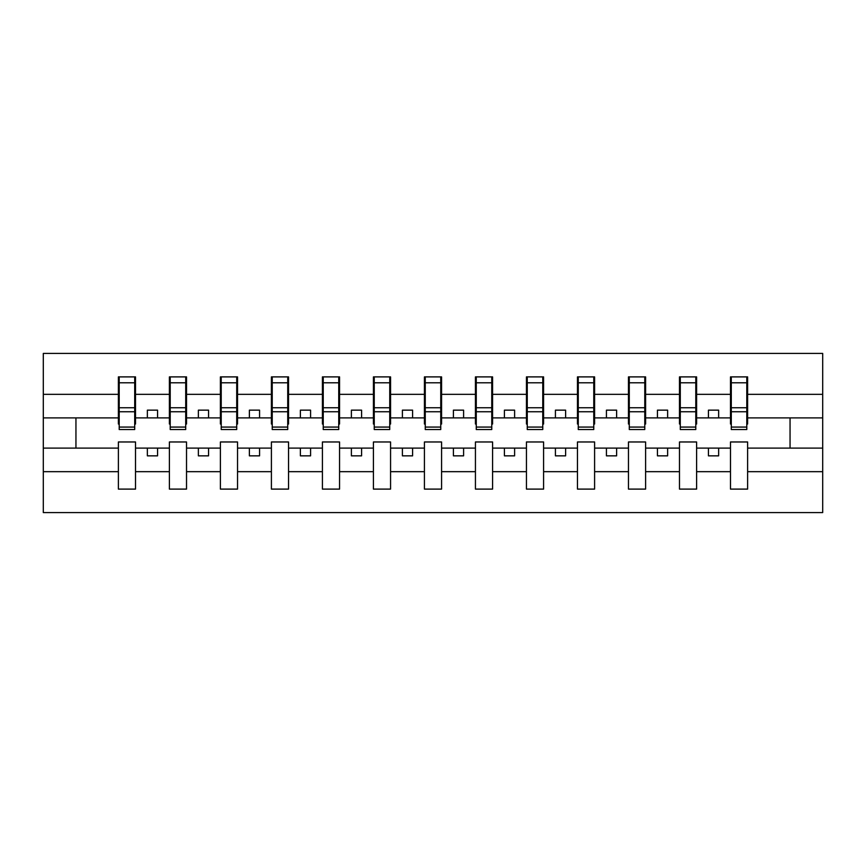 <?xml version="1.0" encoding="UTF-8"?>
<svg xmlns="http://www.w3.org/2000/svg" width="866" height="866" viewBox="0 0 866 866"><rect width="100%" height="100%" fill="white"/><g stroke="black" fill="none" stroke-linecap="round" stroke-linejoin="round"><path stroke-width="1.3" d="M730.482 471.667L696.61 471.667L696.61 441.974L679.474 441.974L679.474 471.667L645.603 471.667L645.603 441.974L628.467 441.974L628.467 471.667L594.596 471.667L594.596 441.974L577.46 441.974L577.46 471.667L543.588 471.667L543.588 441.974L526.441 441.974L526.441 471.667L492.581 471.667L492.581 441.974L475.434 441.974L475.434 471.667L441.573 471.667L441.573 441.974L424.427 441.974L424.427 471.667L390.566 471.667L390.566 441.974L373.419 441.974L373.419 471.667L339.559 471.667L339.559 441.974L322.412 441.974L322.412 471.667L288.54 471.667L288.54 441.974L271.404 441.974L271.404 471.667L237.533 471.667L237.533 441.974L220.397 441.974L220.397 471.667L186.526 471.667L186.526 441.974L169.39 441.974L169.39 471.667L135.518 471.667L135.518 441.974L118.382 441.974L118.382 471.667L43.3 471.667L43.3 512.575L822.7 512.575L822.7 471.667L747.618 471.667L747.618 489.106L730.482 489.106L730.482 448.101L708.442 448.101L708.442 455.852L718.639 455.852L718.639 448.101M747.618 471.667L747.618 441.974L730.482 441.974L730.482 448.101M679.474 471.667L679.474 489.106L696.61 489.106L696.61 471.667M628.467 471.667L628.467 489.106L645.603 489.106L645.603 471.667M577.46 471.667L577.46 489.106L594.596 489.106L594.596 471.667M526.441 471.667L526.441 489.106L543.588 489.106L543.588 471.667M475.434 471.667L475.434 489.106L492.581 489.106L492.581 471.667M424.427 471.667L424.427 489.106L441.573 489.106L441.573 471.667M373.419 471.667L373.419 489.106L390.566 489.106L390.566 471.667M322.412 471.667L322.412 489.106L339.559 489.106L339.559 471.667M271.404 471.667L271.404 489.106L288.54 489.106L288.54 471.667M220.397 471.667L220.397 489.106L237.533 489.106L237.533 471.667M169.39 471.667L169.39 489.106L186.526 489.106L186.526 471.667M731.294 427.079L746.795 427.079L746.795 429.536L731.294 429.536L731.294 376.894L730.482 376.894L730.482 394.333L696.61 394.333L696.61 424.026L695.788 424.026M731.294 424.026L730.482 424.026L730.482 394.333M680.286 427.079L695.788 427.079L695.788 429.536L680.286 429.536L680.286 376.894L679.474 376.894L679.474 394.333L645.603 394.333L645.603 424.026L644.78 424.026M680.286 424.026L679.474 424.026L679.474 394.333M629.279 427.079L644.78 427.079L644.78 429.536L629.279 429.536L629.279 376.894L628.467 376.894L628.467 394.333L594.596 394.333L594.596 424.026L593.773 424.026M629.279 424.026L628.467 424.026L628.467 394.333M578.272 427.079L593.773 427.079L593.773 429.536L578.272 429.536L578.272 376.894L577.46 376.894L577.46 394.333L543.588 394.333L543.588 424.026L542.765 424.026M578.272 424.026L577.46 424.026L577.46 394.333M527.264 427.079L542.765 427.079L542.765 429.536L527.264 429.536L527.264 376.894L526.441 376.894L526.441 394.333L492.581 394.333L492.581 424.026L491.758 424.026M527.264 424.026L526.441 424.026L526.441 394.333M476.257 427.079L491.758 427.079L491.758 429.536L476.257 429.536L476.257 376.894L475.434 376.894L475.434 394.333L441.573 394.333L441.573 424.026L440.751 424.026M476.257 424.026L475.434 424.026L475.434 394.333M425.249 427.079L440.751 427.079L440.751 429.536L425.249 429.536L425.249 376.894L424.427 376.894L424.427 394.333L390.566 394.333L390.566 424.026L389.743 424.026M425.249 424.026L424.427 424.026L424.427 394.333M374.242 427.079L389.743 427.079L389.743 429.536L374.242 429.536L374.242 376.894L373.419 376.894L373.419 394.333L339.559 394.333L339.559 424.026L338.736 424.026M374.242 424.026L373.419 424.026L373.419 394.333M323.235 427.079L338.736 427.079L338.736 429.536L323.235 429.536L323.235 376.894L322.412 376.894L322.412 394.333L288.54 394.333L288.54 424.026L287.728 424.026M323.235 424.026L322.412 424.026L322.412 394.333M272.227 427.079L287.728 427.079L287.728 429.536L272.227 429.536L272.227 376.894L271.404 376.894L271.404 394.333L237.533 394.333L237.533 424.026L236.721 424.026M272.227 424.026L271.404 424.026L271.404 394.333M221.22 427.079L236.721 427.079L236.721 429.536L221.22 429.536L221.22 376.894L220.397 376.894L220.397 394.333L186.526 394.333L186.526 424.026L185.714 424.026M221.22 424.026L220.397 424.026L220.397 394.333M170.212 427.079L185.714 427.079L185.714 429.536L170.212 429.536L170.212 376.894L169.39 376.894L169.39 394.333L135.518 394.333L135.518 376.894L134.706 376.894L134.706 429.536L119.205 429.536L119.205 411.74L134.706 411.74M170.212 424.026L169.39 424.026L169.39 394.333M118.382 471.667L118.382 489.106L135.518 489.106L135.518 471.667M119.205 411.74L119.205 376.894L118.382 376.894L118.382 394.333L43.3 394.333L43.3 353.425L822.7 353.425L822.7 394.333L747.618 394.333L747.618 424.026L746.795 424.026M119.205 424.026L118.382 424.026L118.382 394.333M730.482 376.894L747.618 376.894L747.618 394.333M679.474 376.894L696.61 376.894L696.61 394.333M628.467 376.894L645.603 376.894L645.603 394.333M577.46 376.894L594.596 376.894L594.596 394.333M526.441 376.894L543.588 376.894L543.588 394.333M475.434 376.894L492.581 376.894L492.581 394.333M424.427 376.894L441.573 376.894L441.573 394.333M373.419 376.894L390.566 376.894L390.566 394.333M322.412 376.894L339.559 376.894L339.559 394.333M271.404 376.894L288.54 376.894L288.54 394.333M220.397 376.894L237.533 376.894L237.533 394.333M169.39 376.894L186.526 376.894L186.526 394.333M118.382 376.894L135.518 376.894M708.442 448.101L696.61 448.101M730.482 417.899L718.639 417.899L718.639 410.148L708.442 410.148L708.442 417.899L696.61 417.899M708.442 417.899L718.639 417.899M667.632 455.852L667.632 448.101L657.435 448.101L657.435 455.852L667.632 455.852M657.435 448.101L645.603 448.101M679.474 448.101L667.632 448.101M679.474 417.899L667.632 417.899L667.632 410.148L657.435 410.148L657.435 417.899L645.603 417.899M657.435 417.899L667.632 417.899M616.624 455.852L616.624 448.101L606.427 448.101L606.427 455.852L616.624 455.852M606.427 448.101L594.596 448.101M628.467 448.101L616.624 448.101M628.467 417.899L616.624 417.899L616.624 410.148L606.427 410.148L606.427 417.899L594.596 417.899M606.427 417.899L616.624 417.899M565.617 455.852L565.617 448.101L555.42 448.101L555.42 455.852L565.617 455.852M555.42 448.101L543.588 448.101M577.46 448.101L565.617 448.101M577.46 417.899L565.617 417.899L565.617 410.148L555.42 410.148L555.42 417.899L543.588 417.899M555.42 417.899L565.617 417.899M514.61 455.852L514.61 448.101L504.413 448.101L504.413 455.852L514.61 455.852M504.413 448.101L492.581 448.101M526.441 448.101L514.61 448.101M526.441 417.899L514.61 417.899L514.61 410.148L504.413 410.148L504.413 417.899L492.581 417.899M504.413 417.899L514.61 417.899M463.602 455.852L463.602 448.101L453.405 448.101L453.405 455.852L463.602 455.852M453.405 448.101L441.573 448.101M475.434 448.101L463.602 448.101M475.434 417.899L463.602 417.899L463.602 410.148L453.405 410.148L453.405 417.899L441.573 417.899M453.405 417.899L463.602 417.899M412.595 455.852L412.595 448.101L402.398 448.101L402.398 455.852L412.595 455.852M402.398 448.101L390.566 448.101M424.427 448.101L412.595 448.101M424.427 417.899L412.595 417.899L412.595 410.148L402.398 410.148L402.398 417.899L390.566 417.899M402.398 417.899L412.595 417.899M361.587 455.852L361.587 448.101L351.39 448.101L351.39 455.852L361.587 455.852M351.39 448.101L339.559 448.101M373.419 448.101L361.587 448.101M373.419 417.899L361.587 417.899L361.587 410.148L351.39 410.148L351.39 417.899L339.559 417.899M351.39 417.899L361.587 417.899M310.58 455.852L310.58 448.101L300.383 448.101L300.383 455.852L310.58 455.852M300.383 448.101L288.54 448.101M322.412 448.101L310.58 448.101M322.412 417.899L310.58 417.899L310.58 410.148L300.383 410.148L300.383 417.899L288.54 417.899M300.383 417.899L310.58 417.899M259.573 455.852L259.573 448.101L249.376 448.101L249.376 455.852L259.573 455.852M249.376 448.101L237.533 448.101M271.404 448.101L259.573 448.101M271.404 417.899L259.573 417.899L259.573 410.148L249.376 410.148L249.376 417.899L237.533 417.899M249.376 417.899L259.573 417.899M208.565 455.852L208.565 448.101L198.368 448.101L198.368 455.852L208.565 455.852M198.368 448.101L186.526 448.101M220.397 448.101L208.565 448.101M220.397 417.899L208.565 417.899L208.565 410.148L198.368 410.148L198.368 417.899L186.526 417.899M198.368 417.899L208.565 417.899M157.558 455.852L157.558 448.101L147.361 448.101L147.361 455.852L157.558 455.852M147.361 448.101L135.518 448.101M169.39 448.101L157.558 448.101M169.39 417.899L157.558 417.899L157.558 410.148L147.361 410.148L147.361 417.899L135.518 417.899L135.518 394.333M147.361 417.899L157.558 417.899M135.518 417.899L135.518 424.026L134.706 424.026M118.382 448.101L43.3 448.101L43.3 394.333M43.3 471.667L43.3 448.101M118.382 417.899L43.3 417.899M822.7 471.667L822.7 394.333M75.948 448.101L75.948 417.899M822.7 417.899L790.052 417.899L790.052 448.101L747.618 448.101M822.7 448.101L790.052 448.101M790.052 417.899L747.618 417.899M134.706 387.091L135.518 387.091M118.382 387.091L119.205 387.091M119.205 407.767L134.706 407.767M186.526 376.894L185.714 376.894L185.714 427.079M185.714 387.091L186.526 387.091M169.39 387.091L170.212 387.091M170.212 411.74L185.714 411.74M170.212 407.767L185.714 407.767M237.533 376.894L236.721 376.894L236.721 427.079M236.721 387.091L237.533 387.091M220.397 387.091L221.22 387.091M221.22 411.74L236.721 411.74M221.22 407.767L236.721 407.767M288.54 376.894L287.728 376.894L287.728 427.079M287.728 387.091L288.54 387.091M271.404 387.091L272.227 387.091M272.227 411.74L287.728 411.74M272.227 407.767L287.728 407.767M339.559 376.894L338.736 376.894L338.736 427.079M338.736 387.091L339.559 387.091M322.412 387.091L323.235 387.091M323.235 411.74L338.736 411.74M323.235 407.767L338.736 407.767M390.566 376.894L389.743 376.894L389.743 427.079M389.743 387.091L390.566 387.091M373.419 387.091L374.242 387.091M374.242 411.74L389.743 411.74M374.242 407.767L389.743 407.767M441.573 376.894L440.751 376.894L440.751 427.079M440.751 387.091L441.573 387.091M424.427 387.091L425.249 387.091M425.249 411.74L440.751 411.74M425.249 407.767L440.751 407.767M492.581 376.894L491.758 376.894L491.758 427.079M491.758 387.091L492.581 387.091M475.434 387.091L476.257 387.091M476.257 411.74L491.758 411.74M476.257 407.767L491.758 407.767M543.588 376.894L542.765 376.894L542.765 427.079M542.765 387.091L543.588 387.091M526.441 387.091L527.264 387.091M527.264 411.74L542.765 411.74M527.264 407.767L542.765 407.767M594.596 376.894L593.773 376.894L593.773 427.079M593.773 387.091L594.596 387.091M577.46 387.091L578.272 387.091M578.272 411.74L593.773 411.74M578.272 407.767L593.773 407.767M645.603 376.894L644.78 376.894L644.78 427.079M644.78 387.091L645.603 387.091M628.467 387.091L629.279 387.091M629.279 411.74L644.78 411.74M629.279 407.767L644.78 407.767M696.61 376.894L695.788 376.894L695.788 427.079M695.788 387.091L696.61 387.091M679.474 387.091L680.286 387.091M680.286 411.74L695.788 411.74M680.286 407.767L695.788 407.767M747.618 376.894L746.795 376.894L746.795 427.079M746.795 387.091L747.618 387.091M730.482 387.091L731.294 387.091M731.294 411.74L746.795 411.74M731.294 407.767L746.795 407.767M119.205 427.079L134.706 427.079M119.205 382.794L134.706 382.794M170.212 382.794L185.714 382.794M221.22 382.794L236.721 382.794M272.227 382.794L287.728 382.794M323.235 382.794L338.736 382.794M374.242 382.794L389.743 382.794M425.249 382.794L440.751 382.794M476.257 382.794L491.758 382.794M527.264 382.794L542.765 382.794M578.272 382.794L593.773 382.794M629.279 382.794L644.78 382.794M680.286 382.794L695.788 382.794M731.294 382.794L746.795 382.794"/></g></svg>
